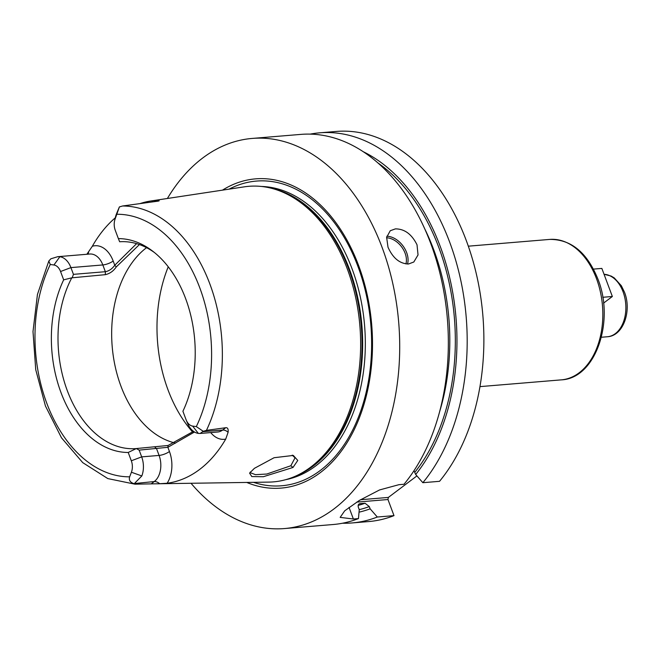 <?xml version="1.0" encoding="UTF-8"?>
<svg xmlns="http://www.w3.org/2000/svg" width="660" height="660" viewBox="0 0 660 660"><rect width="100%" height="100%" fill="white"/><g stroke="black" fill="none" stroke-linecap="round" stroke-linejoin="round"><path stroke-width="0.99" d="M139.978 203.61A141.925 94.891 85.3 0 1 150.81 200.995L244.373 186.829A148.294 99.148 85.3 0 1 272.976 188.686A148.294 99.148 85.3 0 1 347.358 269.09A148.294 99.148 85.3 0 1 296.81 475.555A148.294 99.148 85.3 0 1 268.9 482.105L151.189 483.871L154.258 481.561L133.848 483.607C130.053 482.32 128.659 480.059 129.657 476.825L131.414 472.238L141.826 475.959A19.577 13.084 -94.7 0 0 141.677 456.877L139.153 450.12L136.323 448.553L168.052 445.475L193.495 431.343M200.269 433.447L217.684 432.003A19.577 13.084 -94.7 0 0 222.626 430.048L225.695 427.73L206.448 430.369L203.272 431.302L200.12 433.463L198.322 433.389L192.654 426.096L196.317 426.599L203.272 431.302M225.695 427.73C227.65 427.457 228.451 428.975 228.104 432.275L225.736 439.082A140.943 94.231 85.3 0 1 167.12 483.252L157.814 483.829M136.323 448.553L128.213 452.471A107.126 71.626 85.3 0 1 60.968 392.502A107.126 71.626 85.3 0 1 63.665 279.84L60.555 271.516A11.748 7.854 -94.7 0 0 53.93 264.998L50.267 264.487L48.815 261.03L37.455 294.409L33 331.559L35.739 369.724L45.457 406.04L61.479 437.794L82.723 462.627L107.827 478.591L134.978 484.176L151.189 483.871M293.007 467.462L263.373 476.71L251.79 476.569L249.571 473.088L254.438 468.311L274.098 457.718L293.329 455.433L297.767 460.441L293.007 467.462L290.862 465.737L266.78 474.037L255.486 474.664L250.47 472.774L250.412 471.908M135.044 484.176L133.848 483.607M134.731 483.186L141.826 475.959M206.448 430.369A139.351 93.175 85.3 0 0 209.872 283.998A139.351 93.175 -94.7 0 0 122.562 205.994L119.386 206.926L115.17 218.848A11.748 7.854 85.3 0 0 114.625 220.613A11.748 7.854 85.3 0 0 115.261 230.299L118.371 238.615A107.126 71.626 85.3 0 1 152.765 251.221A107.126 71.626 85.3 0 1 182.911 411.254L186.021 419.57A11.748 7.854 -94.7 0 0 186.244 420.131A11.748 7.854 -94.7 0 0 192.654 426.096M128.213 452.471L131.323 460.787A11.748 7.854 85.3 0 1 131.414 472.238M154.481 252.574A103.735 69.358 -94.7 0 0 119.65 241.758L118.371 238.615M63.665 279.84L71.783 277.827A103.735 69.358 -94.7 0 0 67.295 390.654A103.735 69.358 85.3 0 0 135.638 448.61M186.244 420.131L187.638 423.456A19.577 13.084 -94.7 0 0 198.322 433.389M48.815 261.03L50.836 258.811L57.75 256.69L59.862 256.732L53.93 264.998M119.386 206.926L116.358 214.162A19.577 13.084 -94.7 0 0 115.459 217.107L114.625 220.613M71.783 277.827L105.344 274.667L105.352 271.705C108.999 271.037 112.134 268.884 114.757 265.246L136.595 243.647M139.425 244.563L116.251 266.937C113.47 271.062 109.832 273.644 105.344 274.667M146.561 247.673A103.735 69.358 -94.7 0 0 120.953 386.199A103.735 69.358 85.3 0 0 175.626 443.108M73.441 274.354L105.352 271.705L102.828 264.949L70.917 267.605L73.441 274.354L72.336 277.406M60.555 271.516L70.917 267.605A19.577 13.084 -94.7 0 0 59.862 256.732M86.864 254.273L92.317 246.262A141.925 94.891 85.3 0 1 115.285 217.825M150.81 200.995A141.925 94.891 85.3 0 1 152.74 200.731L156.964 200.442C159.703 200.59 159.901 200.846 157.55 201.218L159.118 200.846M122.562 205.994L157.55 201.218M116.251 266.937L114.757 265.246L113.182 261.038A27.406 18.323 -94.7 0 0 92.317 246.262M246.749 482.443A155.149 103.735 -94.7 0 0 352.613 432.836A155.149 103.735 -94.7 0 0 358.594 265.485A155.149 103.735 -94.7 0 0 222.47 190.146M167.392 198.478A195.731 130.87 -94.7 0 1 252.136 138.435A195.731 130.87 -94.7 0 1 382.206 247.698A195.731 130.87 85.3 0 1 284.542 528.553A195.731 130.87 85.3 0 1 191.054 483.31M349.033 507.375L353.38 519.007L358.462 518.578A195.731 130.87 85.3 0 1 333.143 524.518L284.542 528.553M353.38 519.007L340.164 517.382L344.71 510.815L359.329 500.453L379.541 489.951L398.921 484.688L404.011 484.267A195.731 130.87 85.3 0 0 430.807 243.655A195.731 130.87 85.3 0 0 300.737 134.401L252.136 138.435M417.021 244.802L418.036 254.941L413.812 262.003L408.507 263.992C399.737 263.752 392.906 258.159 388.006 247.211L386.636 237.344L390.25 230.736L395.381 228.888C404.506 228.847 411.724 234.151 417.021 244.802M351.986 522.951A195.731 130.87 85.3 0 0 377.305 517.019L393.995 515.633A195.731 130.87 85.3 0 1 368.676 521.565L351.986 522.951A195.731 130.87 85.3 0 1 342.524 523.223M393.995 515.633L387.964 499.521L356.68 502.12M416.914 475.909L388.352 497.425L387.964 499.521M336.27 131.447A195.731 130.87 85.3 0 1 472.263 258.464A195.731 130.87 85.3 0 1 439.535 481.313L422.854 482.699A195.731 130.87 85.3 0 0 455.573 259.85A195.731 130.87 85.3 0 0 319.58 132.833L336.27 131.447M310.2 134.12A195.731 130.87 85.3 0 1 319.58 132.833M358.462 518.578L359.254 509.726L358.421 507.49C357.786 505.279 358.306 504.001 359.98 503.654L359.436 503.77M358.99 504.009A180.073 120.4 -94.7 0 0 359.98 503.654L365.054 503.233L369.295 506.583A183.992 123.016 85.3 0 1 359.221 509.635M413.968 470.728L415.685 474.499A186.425 124.641 -94.7 0 0 453.362 296.282A186.425 124.641 -94.7 0 0 363.149 151.668M359.04 512.168A186.425 124.641 -94.7 0 0 370.136 508.819L369.295 506.583M415.685 474.499L422.854 482.699M377.305 517.019L370.136 508.819M388.352 497.425L360.492 499.744M602.745 297.289L612.356 296.488L603.545 303.13M593.464 269.107L601.854 268.414L612.356 296.488M292.223 455.136L295.036 457.826L290.862 465.737M168.052 445.475L167.871 447.307L139.153 450.12M194.502 432.011L167.871 447.307L169.447 451.514A7.829 2.26 -20.5 0 1 159.085 455.425L156.56 448.676L154.828 447.018M196.317 426.599A131.53 87.945 -94.7 0 0 199.807 287.884A131.53 87.945 -94.7 0 0 116.919 214.261M50.267 264.487A131.53 87.945 -94.7 0 0 46.769 403.202A131.53 87.945 -94.7 0 0 129.657 476.825M203.09 431.665L222.626 430.048A7.829 5.362 -127 0 1 228.104 432.275M210.705 432.581A27.406 18.323 -94.7 0 0 225.736 439.082M115.17 218.848L116.358 214.162M156.964 200.442A7.829 5.362 -127 0 1 156.824 201.316M152.74 200.731A27.406 18.323 -94.7 0 0 151.874 201.993M113.182 261.038A7.829 2.26 -20.5 0 1 102.828 264.949A19.577 13.084 -94.7 0 0 89.818 254.026L57.956 256.674M87.895 254.183A7.829 5.362 53 0 0 88.597 251.955M296.81 475.555L298.452 474.787A147.642 98.719 -94.7 0 0 348.777 269.23A147.642 98.719 -94.7 0 0 274.725 189.172L272.976 188.686M294.525 476.578A147.51 98.629 -94.7 0 0 349.453 269.222A147.51 98.629 -94.7 0 0 270.559 188.05M285.722 479.671A147.51 98.629 -94.7 0 0 352.126 269A147.51 98.629 -94.7 0 0 261.368 186.458M253.506 482.344A152.864 102.201 -94.7 0 0 353.727 427.936A152.864 102.201 -94.7 0 0 357.935 266.434A152.864 102.201 -94.7 0 0 229.152 189.131M439.741 411.312A180.073 120.4 -94.7 0 0 424.545 228.459M358.174 505.403A180.073 120.4 -94.7 0 0 365.054 503.233M377.644 162.731A183.992 123.016 85.3 0 1 414.843 472.263M407.525 264.033A19.577 13.415 53 0 0 402.971 245.891A19.577 13.415 53 0 0 386.851 236.23M405.916 263.917A18.398 12.606 53 0 0 401.668 246.931A18.398 12.606 53 0 0 386.578 237.798M561.371 379.855A70.463 47.116 -94.7 0 0 596.533 278.751A70.463 47.116 -94.7 0 0 549.706 239.415C571.098 239.291 587.169 252.516 597.919 279.097C615.005 321.164 595.625 378.526 561.371 379.855L479.977 386.62M601.384 337.252L607.447 336.748A31.317 20.938 -94.7 0 0 623.073 291.811A31.317 20.938 -94.7 0 0 604.057 274.296M192.687 432.102A123.313 82.45 85.3 0 1 168.036 389.92A123.313 82.45 -94.7 0 1 168.242 266.805M167.12 483.252A27.406 18.323 -94.7 0 0 169.447 451.514M159.745 483.788A7.829 5.362 53 0 0 154.258 481.561A19.577 13.084 -94.7 0 0 159.085 455.425L141.677 456.877L131.323 460.787M468.311 246.18L549.706 239.415M604.048 274.279L611.143 276.053L614.27 277.926L621.349 285.747L624.467 292.157C631.917 310.629 623.543 335.874 607.447 336.748"/></g></svg>
